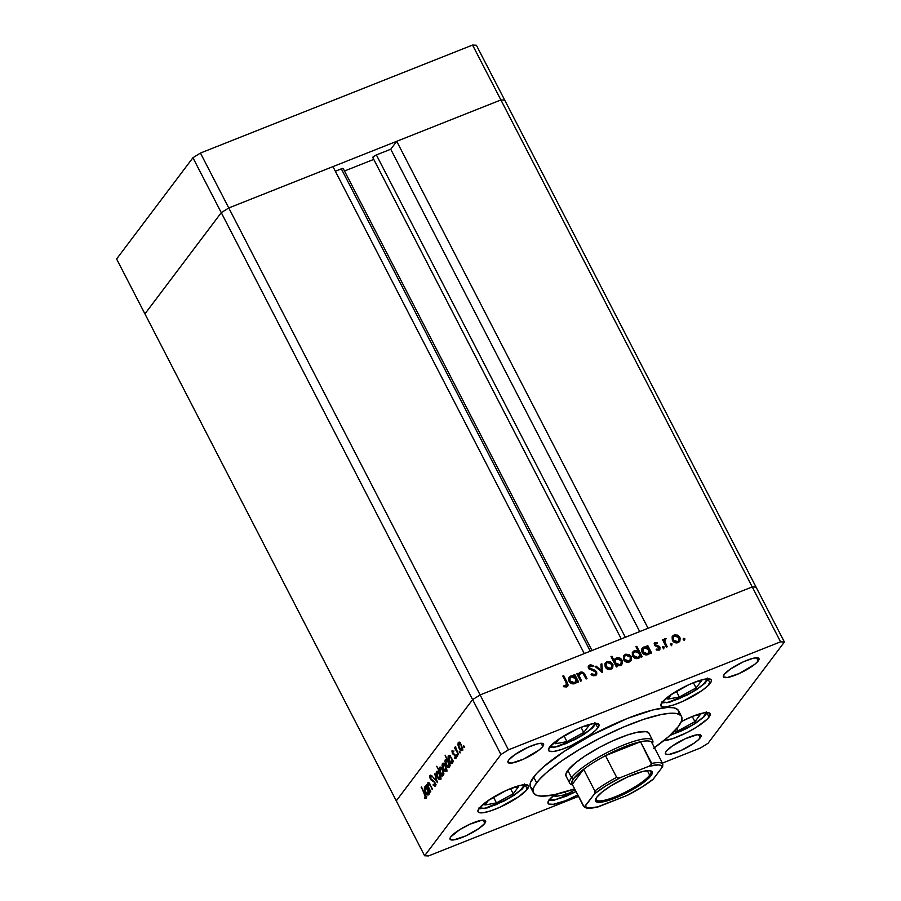 <?xml version="1.0" encoding="UTF-8"?>
<svg xmlns="http://www.w3.org/2000/svg" width="901" height="901" viewBox="0 0 901 901"><rect width="100%" height="100%" fill="white"/><g stroke="black" fill="none" stroke-linecap="round" stroke-linejoin="round"><path stroke-width="1.35" d="M480.12 694.93L228.775 207.962L332.953 166.617L584.287 653.585L480.12 694.93L584.287 653.585L332.953 166.617L228.775 207.962L480.12 694.93L472.608 699.615L480.12 694.93L508.457 749.835L780.57 641.827L752.234 586.923L756.063 587.114L504.729 100.146L784.399 642.019L708.073 743.257L784.399 642.019L780.57 641.827L508.457 749.835L500.956 754.531L221.274 212.659L228.775 207.962L500.9 99.955L504.729 100.146L500.9 99.955L752.234 586.923L648.067 628.267L752.234 586.923L756.063 587.114L752.234 586.923L480.12 694.93L472.608 699.615L396.271 800.854L472.608 699.615L396.271 800.854L144.937 313.886L221.274 212.659L228.775 207.962L500.9 99.955L752.234 586.923L480.12 694.93L472.608 699.615L396.271 800.854L424.619 855.759L500.956 754.531L424.619 855.759L428.448 855.95L578.465 796.405L428.448 855.95L424.619 855.759L144.937 313.886L221.274 212.659L500.956 754.531L508.457 749.835L480.12 694.93M591.991 650.522L343.236 168.555A3.108 0.676 152.7 0 0 341.333 168.847L335.33 171.235L342.279 168.532L343.123 168.938M344.497 171.01L373.746 159.398L344.497 171.01M372.811 157.551L375.672 155.242L390.752 149.228L396.722 141.311L500.9 99.955L504.729 100.146L476.381 45.241L504.729 100.146L500.9 99.955L472.552 45.05L476.381 45.241L472.552 45.05L500.9 99.955L396.722 141.311L648.067 628.267L396.722 141.311L390.752 149.228L639.71 631.59L390.752 149.228L376.381 154.938A3.108 0.676 152.7 0 0 372.766 157.495A3.108 0.676 152.7 0 0 372.811 157.551L621.251 638.91L372.766 157.495M625.35 637.289L376.381 154.938L625.35 637.289M341.333 168.847L590.29 651.198L341.333 168.847M144.937 313.886L221.274 212.659L228.775 207.962L200.439 153.057L472.552 45.05L200.439 153.057L228.775 207.962L221.274 212.659L192.927 157.743L200.439 153.057L192.927 157.743L221.274 212.659L144.937 313.886L116.601 258.981L192.927 157.743L116.601 258.981L144.937 313.886M572.552 784.94A46.649 10.181 -27.3 0 1 569.77 783.296L566.031 776.065A46.649 10.181 -27.3 0 1 567.81 770.423L575.762 762.685L584.986 756.018L600.145 747.03L612.376 740.994L627.862 734.844L637.559 732.186L646.332 731.657L649.08 733.583M681.528 716.464L678.543 710.675A83.309 18.178 152.7 0 0 612.004 725.035A83.309 18.178 152.7 0 0 533.651 777.022L536.636 782.8A83.309 18.178 -27.3 0 1 614.989 730.812A83.309 18.178 -27.3 0 1 681.528 716.464A83.309 18.178 -27.3 0 1 678.363 726.544A83.309 18.178 -27.3 0 1 654.441 747.661M597.825 727.929A28.325 6.183 -27.3 0 1 571.189 745.611A28.325 6.183 -27.3 0 1 548.563 750.488A28.325 6.183 -27.3 0 1 549.644 747.064L558.046 739.687L576.696 729.191L586.101 725.463L593.624 723.559L596.304 723.402L598.985 724.697L598.895 726.093L595.843 730.137L589.423 735.306L570.772 745.803L561.368 749.531L553.845 751.434L549.362 751.209L548.484 750.296L549.644 747.064A28.325 6.183 -27.3 0 1 576.28 729.382A28.325 6.183 -27.3 0 1 598.906 724.505A28.325 6.183 -27.3 0 1 597.825 727.929L595.809 724.021L597.825 727.929M710.191 683.33A28.325 6.183 -27.3 0 1 683.555 701.012A28.325 6.183 -27.3 0 1 660.929 705.888A28.325 6.183 -27.3 0 1 662.01 702.465L670.412 695.088L689.062 684.591L698.466 680.863L705.99 678.96L710.472 679.185L711.351 680.097L711.261 681.494L708.209 685.537L701.789 690.707L683.138 701.203L673.734 704.931L666.211 706.835L663.53 706.992L660.85 705.697L662.01 702.465A28.325 6.183 -27.3 0 1 688.646 684.783A28.325 6.183 -27.3 0 1 711.272 679.906A28.325 6.183 -27.3 0 1 710.191 683.33L708.175 679.422L710.191 683.33M709.042 717.083A28.325 6.183 -27.3 0 1 688.263 731.894A28.325 6.183 -27.3 0 1 663.699 740.723L672.585 738.685L686.945 732.569L696.462 727.22L707.06 719.291L709.042 717.083L707.026 713.175L709.042 717.083L710.202 713.851L709.324 712.939L704.841 712.714L692.768 716.284L681.314 721.577A28.325 6.183 -27.3 0 1 710.123 713.66A28.325 6.183 -27.3 0 1 709.042 717.083M577.732 794.975A28.325 6.183 -27.3 0 1 548.067 803.354A28.325 6.183 -27.3 0 1 549.148 799.919L554.723 794.637A28.325 6.183 -27.3 0 0 549.148 799.919L547.988 803.163L548.867 804.075L553.36 804.289L565.423 800.73L577.732 794.975M527.322 789.22A28.325 6.183 -27.3 0 1 500.674 806.891A28.325 6.183 -27.3 0 1 478.059 811.767A28.325 6.183 -27.3 0 1 479.129 808.343L487.531 800.966L506.193 790.47L519.663 785.537L525.79 784.681L528.482 785.976L527.322 789.22L518.92 796.585L500.258 807.082L490.854 810.81L483.341 812.713L478.848 812.488L477.969 811.576L479.129 808.343A28.325 6.183 -27.3 0 1 505.776 790.661A28.325 6.183 -27.3 0 1 528.391 785.785A28.325 6.183 -27.3 0 1 527.322 789.22L525.306 785.3L527.322 789.22M700.257 737.806A19.991 4.359 -27.3 0 1 681.449 750.285A19.991 4.359 -27.3 0 1 665.49 753.732A19.991 4.359 -27.3 0 1 666.244 751.31L672.18 746.107L685.346 738.696L697.295 734.72L701.079 735.52L698.861 739.361L694.333 743.01L681.156 750.42L669.218 754.396L666.042 754.238L665.501 752.605L666.244 751.31A19.991 4.359 -27.3 0 1 685.053 738.831A19.991 4.359 -27.3 0 1 701.023 735.385A19.991 4.359 -27.3 0 1 700.257 737.806L698.613 734.608L700.257 737.806M542.774 746.467A19.991 4.359 -27.3 0 1 523.965 758.946A19.991 4.359 -27.3 0 1 507.995 762.392A19.991 4.359 -27.3 0 1 508.761 759.971L514.696 754.768L527.862 747.357L537.379 743.877L541.692 743.28L543.596 744.181L542.774 746.467L539.372 749.79L523.672 759.081L511.734 763.057L507.939 762.257L508.761 759.971A19.991 4.359 -27.3 0 1 527.569 747.492A19.991 4.359 -27.3 0 1 543.54 744.057A19.991 4.359 -27.3 0 1 542.774 746.467L541.118 743.269L542.774 746.467M758.203 660.962A19.991 4.359 -27.3 0 1 739.394 673.441A19.991 4.359 -27.3 0 1 723.424 676.888A19.991 4.359 -27.3 0 1 724.19 674.466L730.114 669.263L743.291 661.852L752.797 658.372L757.122 657.775L759.014 658.676L758.203 660.962L754.79 664.285L739.102 673.576L727.152 677.552L723.368 676.752L724.19 674.466A19.991 4.359 -27.3 0 1 742.987 661.987A19.991 4.359 -27.3 0 1 758.957 658.552A19.991 4.359 -27.3 0 1 758.203 660.962L756.547 657.764L758.203 660.962M424.979 786.753L426.41 787.249L425.993 785.503L429.811 792.891L428.853 792.002L428.347 794.93L426.657 794.265L425.047 791.686L424.326 788.555L424.979 786.753M484.839 823.311A19.991 4.359 -27.3 0 1 466.031 835.79A19.991 4.359 -27.3 0 1 450.061 839.236A19.991 4.359 -27.3 0 1 450.815 836.815L459.701 829.663L469.928 824.201L481.866 820.225L485.65 821.025L484.839 823.311L478.904 828.515L465.738 835.925L453.789 839.901L450.004 839.101L450.815 836.815A19.991 4.359 -27.3 0 1 469.624 824.336A19.991 4.359 -27.3 0 1 485.594 820.89A19.991 4.359 -27.3 0 1 484.839 823.311L483.184 820.113L484.839 823.311M428.189 783.904L429.968 784.377L432.243 789.67L430.577 785.503C429.518 783.251 428.583 782.395 427.772 782.924L428.369 782.687L428.009 785.424L426.657 784.625L430.464 792.013L426.657 784.625L427.626 785.582L428.054 782.699L429.878 784.219L432.525 789.276L429.349 784.275L428.189 783.904L428.234 786.46L430.757 791.63L428.392 786.922L428.189 783.904L429.833 783.149M430.329 776.471L431.624 776.932L431.568 775.964L429.822 775.389L430.385 775.175L430.25 778.802L431.23 780.108L433.404 780.412L432.469 780.784L434.901 782.305L434.755 785.019L435.555 784.703L433.178 784.264L433.178 785.143L435.296 786.055L434.8 782.102L435.555 784.692L435.014 786.28L433.178 785.143L433.178 784.264L434.856 784.839L434.361 782.203L431.095 779.984L429.833 777.788L429.822 775.389L431.32 775.738L431.624 776.932L430.194 776.775L430.622 778.565L434.8 782.102L430.52 778.374L430.329 776.471L431.917 775.772M437.526 782.654L432.593 776.741L436.467 780.671L434.778 773.846L437.526 782.654L434.778 773.846L436.467 780.671L432.593 776.741L437.526 782.654M437.154 776.955L436.039 773.137L437.03 771.143L439.395 773.373L440.702 777.631L439.733 779.511L437.154 776.955C438.427 779.207 439.497 779.939 440.341 779.151L439.587 773.734L437.909 771.526L436.388 771.493L436.118 773.914L437.154 776.955M443.134 769.026L442.019 765.197L443.01 763.215L445.387 765.445L446.682 769.702L445.713 771.571L443.134 769.026C444.418 771.279 445.477 772.011 446.322 771.211L445.567 765.794L443.889 763.597L442.368 763.564L442.109 765.974L443.134 769.026M450.095 755.838L453.496 761.48L452.55 760.579L452.539 762.82L451.694 763.609L449.948 762.404L448.079 757.854L448.169 755.984L449.092 755.252L450.095 755.838L448.371 755.601L449.103 761.041C450.376 763.305 451.457 764.037 452.313 763.271L452.55 760.579L453.496 761.48L450.095 755.838M464.274 747.402L463.722 745.713L464.342 747.211L463.396 745.724L463.565 746.918L464.274 746.636L463.565 746.918L464.274 747.402L463.565 746.918M458.981 748.01L457.866 744.181L458.868 742.199L461.233 744.429L462.528 748.686L461.56 750.556L458.981 748.01C460.265 750.263 461.323 750.983 462.168 750.195L461.425 744.778L459.735 742.582L458.215 742.548L457.956 744.958L458.981 748.01M460.107 752.932L459.544 751.243L460.174 752.729L459.228 751.243L459.397 752.448L460.107 752.166L459.397 752.448L460.107 752.932L459.397 752.448M458.575 754.745L454.464 747.74L455.32 748.438L455.343 746.4L458.575 754.745L456.03 749.655L455.647 746.388L455.32 748.438L454.464 747.74L458.575 754.745M457.505 756.378L456.953 754.689L457.573 756.187L456.627 754.7L456.796 755.894L457.505 755.612L456.796 755.894L457.505 756.378L456.796 755.894M452.426 753.484L451.919 750.95L453.169 751.017L452.527 752.662L455.354 755.128L455.827 758.586L454.735 758.36L454.577 757.426L455.557 757.302L455.14 755.657L452.426 753.484L455.242 755.849L454.735 758.36L455.929 758.473L455.512 755.421L452.696 753.067L453.169 751.017L452.02 750.758L452.426 753.484M447.076 759.948L445.083 755.151L450.444 765.523L449.486 764.634L449.486 766.875L448.642 767.663L446.896 766.458L445.015 761.908L445.117 760.039L446.063 759.34L447.076 759.948L445.319 759.656L446.051 765.095C447.324 767.348 448.394 768.091 449.261 767.314L449.486 764.634L450.444 765.523L445.083 755.151L447.076 759.948M441.648 774.883L436.703 766.267L439.226 770.209L439.699 767.213L442.233 768.947L443.731 773.858L443.224 775.288L442.166 775.288L443.371 775.13L442.639 769.668C441.355 767.427 440.285 766.683 439.429 767.461L439.226 770.209L436.703 766.267L442.064 776.639L441.648 774.883L443.067 774.331L441.648 774.883M425.509 797.284L426.252 796.98L425.531 797.25L421.454 786.933L426.004 795.988L426.139 798.162L424.675 798.173L424.439 797.171L425.531 797.25L424.439 797.171L424.675 798.173L426.049 798.309L424.979 793.77L421.161 787.316L425.035 793.894L425.249 797.385M581.517 680.796L580.627 681.145L576.809 673.757L577.71 673.407L578.397 674.736L579.039 673.171L581.179 671.977L584.276 673.554L586.99 678.622L586.101 678.982L583.082 673.588L580.706 673.148L579.208 675.851L581.517 680.796L579.253 676.088L579.692 673.903L580.706 673.148L583.33 673.858L586.101 678.982L586.99 678.622L585.042 674.849C584.107 672.608 582.564 671.718 580.402 672.18L578.397 674.736L577.71 673.407L576.809 673.757L580.627 681.145L581.517 680.796M596.653 671.808L596.8 674.106L595.493 675.547L593.072 675.75L591.067 674.658L591.642 673.813L594.863 674.556L595.899 672.518L594.671 671.177L589.141 669.094L588.274 667.337L588.646 665.907L590.673 664.814L593.331 665.67L592.847 666.616L589.975 666.211L589.445 667.945L594.885 670.22L596.653 671.808L589.445 667.945L590.234 666.087L592.847 666.616L593.331 665.67L589.806 665.006L588.713 665.828L588.578 668.339L595.752 672.146L595.617 673.937L594.694 674.624L591.642 673.813L591.067 674.658L595.223 675.671L596.428 674.781L596.653 671.808M602.375 672.518L595.133 666.492L596.09 666.109L601.282 670.535L600.911 664.195L601.868 663.812L602.375 672.518L601.868 663.812L600.911 664.195L601.282 670.535L596.09 666.109L595.133 666.492L602.375 672.518M605.19 666.977L604.954 663.564L607.353 661.503L610.709 661.942L613.007 664.769L612.691 667.844L610.529 669.42L607.679 669.252L605.19 666.977C606.61 669.229 608.513 670.006 610.912 669.285L612.5 668.125L612.691 663.992L610.337 661.762L606.959 661.638L605.393 662.776L605.19 666.977M623.627 659.656L623.402 656.243L625.801 654.182L629.157 654.622L631.455 657.448L631.128 660.523L628.977 662.1L626.127 661.931L623.627 659.656C625.057 661.908 626.961 662.685 629.348 661.965L630.937 660.805L631.139 656.671L628.785 654.441L625.407 654.317L623.841 655.455L623.627 659.656M647.605 647.312L646.895 645.938L647.785 645.589L651.603 652.977L650.713 653.326L650.049 652.054L648.619 654.216L646.22 654.937L643.089 653.664L641.737 651.513L641.794 649.137L643.19 647.335L645.747 646.681L647.605 647.312L643.9 646.974L642.312 648.146L642.053 652.29C643.483 654.554 645.398 655.331 647.819 654.633L650.049 652.054L650.713 653.326L651.603 652.977L647.785 645.589L646.895 645.938L647.143 647.92L647.605 647.312M684.546 640.059L683.217 638.854L684.715 638.584L684.546 640.059L684.94 638.888L683.679 638.37L683.285 639.541L684.546 640.059L684.94 638.888M672.349 640.318L672.112 636.906L674.511 634.845L677.867 635.295L680.165 638.111L679.838 641.185L677.687 642.762L674.838 642.593L672.349 640.318C673.768 642.571 675.671 643.348 678.07 642.627L679.658 641.478L679.85 637.334L677.496 635.104L674.117 634.98L672.551 636.117L672.349 640.318M671.707 645.161L670.378 643.945L671.864 643.686L671.707 645.161L672.09 643.99L670.828 643.472L670.445 644.643L671.707 645.161L672.09 643.99M664.24 639.417L663.53 641.073L663.429 639.372L662.539 639.733L666.357 647.121L667.247 646.772L666.357 647.121L662.539 639.733L663.429 639.372L663.992 640.465L664.634 638.854L666.042 638.494L664.747 641.377L667.247 646.772L664.814 641.681L666.042 638.494L663.981 639.687M663.812 648.292L662.483 647.076L663.981 646.817L663.812 648.292L664.206 647.121L662.945 646.603L662.55 647.774L663.812 648.292L664.206 647.121M655.162 644.024L654.734 645.398L655.613 643.415L657.268 643.697L657.55 642.818L654.182 643.415L655.151 642.503L654.689 643.123L657.088 643.438L657.55 642.818L655.151 642.503L654.317 645.172L654.644 642.796L657.55 642.818L657.268 643.697L655.444 643.505L655.185 644.789L659.048 646.231L660.163 647.673L659.352 650.015L656.367 650.038L656.604 649.114L658.676 649.216L659.16 647.751L654.317 645.172L659.104 647.628L658.44 649.328L656.604 649.114L656.367 650.038L659.859 649.553M638.223 651.108L635.948 646.693L636.838 646.344L642.188 656.716L641.298 657.066L640.645 655.793L639.203 657.955L636.816 658.665L633.673 657.392L632.322 655.252L632.378 652.876L633.786 651.063L636.354 650.454L638.223 651.108L634.484 650.713L632.907 651.885L632.637 656.029C634.067 658.293 635.993 659.07 638.404 658.372L640.645 655.793L641.298 657.066L642.188 656.716L636.838 646.344L635.948 646.693L638.223 651.108L637.762 651.716L638.223 651.108M616.554 665.242L617.264 666.605L616.374 666.965L611.013 656.592L611.903 656.232L614.133 660.557L614.887 658.946L617.106 657.685L619.584 657.967L621.645 659.521L622.58 661.841L621.87 664.375L619.82 665.726L617.455 665.659L620.26 665.58L621.836 664.409L622.107 660.253C620.676 657.989 618.75 657.212 616.34 657.91L614.133 660.557L611.903 656.232L611.013 656.592L616.374 666.965L617.264 666.605L616.554 665.242L616.093 665.85L616.554 665.242M574.59 676.291L573.892 674.917L574.782 674.567L578.6 681.956L577.699 682.305L577.045 681.032L575.604 683.195L573.216 683.915L570.085 682.643L568.722 680.492L568.779 678.115L570.187 676.313L572.732 675.66L574.59 676.291L570.885 675.953L569.308 677.124L569.049 681.269C570.468 683.532 572.394 684.309 574.815 683.611L577.045 681.032L577.699 682.305L578.6 681.956L574.782 674.567L573.892 674.917L574.14 676.899L574.59 676.291M566.267 685.909L567.011 684.478L562.821 676.032L563.711 675.682L568.148 685.042L566.752 686.967L563.756 686.753L563.88 685.762L566.267 685.909L563.88 685.762L563.756 686.753L566.752 686.967L567.754 686.247L567.236 682.507L563.711 675.682L562.821 676.032L566.29 682.755L565.805 686.528L566.436 685.954M700.561 747.943L662.404 763.091L700.561 747.943L708.073 743.257L700.561 747.943M532.818 789.22L530.239 786.539L530.52 782.428L536.241 773.891L543.371 766.954L564.319 751.288L591.383 735.261L627.501 718.401L652.876 709.954L667.236 707.476L673.88 707.803L677.845 709.706L678.994 713.119M780.57 641.827L784.399 642.019L756.063 587.114L752.234 586.923L780.57 641.827M533.651 777.022A83.309 18.178 152.7 0 0 530.475 787.102L533.46 792.88A83.309 18.178 -27.3 0 1 536.636 782.8L533.651 777.022M653.642 748.224L668.632 736.601L678.363 726.544L681.483 721.138L681.764 717.016L680.829 715.495L676.854 713.581L670.22 713.254L661.176 714.516L643.866 719.28L623.424 727.084L601.62 737.266L580.312 748.945L561.346 761.12L546.355 772.731L539.226 779.669L534.721 785.649L533.505 788.206L533.223 792.328L535.802 794.997L541.129 796.124L553.811 794.817L574.59 788.882A83.309 18.178 -27.3 0 1 533.46 792.88M566.425 776.606L565.783 774.702L567.81 770.423A46.649 10.181 -27.3 0 1 611.689 741.309A46.649 10.181 -27.3 0 1 648.957 733.268L652.684 740.498A46.649 10.181 -27.3 0 1 652.403 743.719M683.183 639L683.679 638.37L683.285 639.541M683.679 638.37L683.217 638.978L684.478 639.496L684.084 640.667M684.546 640.183L684.253 639.192L683.059 639.057M672.349 636.444L674.117 634.98L673.655 635.588L677.496 635.104L677.034 635.712L679.388 637.953L679.85 637.334L679.399 641.771L679.703 638.719L678.104 636.365L675.322 635.295L672.292 636.489M676.189 635.419L675.322 635.295M678.487 641.23L675.93 642.559L673.565 641.613L672.405 639.372L673.137 637.153M673.419 636.748L672.777 640.577L673.238 639.969L672.777 640.577L677.135 642.334L677.597 641.726L673.238 639.969L673.419 636.748L674.579 635.892L678.96 637.694L678.813 640.814L677.135 642.334L678.813 640.814M670.828 643.472L670.445 644.643M671.695 645.285L670.367 644.08L671.639 644.598L671.245 645.769M665.129 638.55L664.679 639.158L666.042 638.494L665.546 639.485L664.172 639.473M664.544 640.476L665.434 639.519M664.972 640.127L664.352 642.289L664.814 641.681L664.352 642.289L665.501 644.891L665.963 644.283L665.501 644.891L666.605 647.019L664.397 642.458L664.51 640.51M662.945 646.603L662.55 647.774M663.812 648.416L662.483 647.211L663.744 647.729L663.361 648.9M655.185 644.789L655.32 645.972L655.782 645.353L655.613 643.415M657.212 645.713L655.32 645.972L657.212 645.713L656.75 646.321L658.586 646.839L659.048 646.231L657.212 645.713M658.958 650.218L659.982 647.233L659.048 646.231L658.586 646.839L659.521 647.842L659.982 647.233L659.6 649.835M656.142 649.722L658.44 649.328M658.575 649.475L657.978 649.936L658.654 648.236M655.151 642.503L654.374 643.066M657.978 649.936L656.367 649.824M659.498 650.015L659.127 647.278L655.14 645.859L654.836 644.249M647.076 646.299L647.785 645.589L647.323 646.197L650.961 653.236L647.076 646.299M642.098 648.461L643.9 646.974L643.438 647.582L647.143 647.92L644.328 647.335L641.658 649.047M648.303 653.214L646.332 654.498L643.764 653.935L642.176 651.648L642.92 649.137M643.134 648.81L642.492 652.561L642.954 651.952L642.492 652.561L646.918 654.329L647.38 653.721L642.954 651.952L643.134 648.81L644.373 647.875L648.81 649.655L648.664 652.741L646.918 654.329L648.664 652.741M636.129 647.053L636.838 646.344L636.376 646.952L641.546 656.964L636.129 647.053M632.693 652.2L634.484 650.713L634.022 651.322L637.762 651.716L634.923 651.074L632.243 652.786M638.888 656.953L636.917 658.237L634.349 657.674L632.761 655.387L633.504 652.876M633.718 652.549L633.076 656.288L633.538 655.68L633.076 656.288L637.514 658.057L637.964 657.448L633.538 655.68L633.718 652.549L634.968 651.614L639.406 653.383L639.248 656.48L637.514 658.057L639.248 656.48M623.627 655.782L625.407 654.317L624.945 654.926L628.785 654.441L628.324 655.05L630.677 657.279L631.139 656.671L630.689 661.097M630.666 661.131L630.993 658.057L629.382 655.691L626.612 654.622L623.582 655.827M627.479 654.745L626.612 654.622M629.776 660.568L627.839 661.841L625.373 661.345L623.695 658.71L624.416 656.491M624.708 656.086L624.066 659.915L624.528 659.307L624.066 659.915L628.414 661.672L628.875 661.064L624.528 659.307L624.708 656.086L625.868 655.23L630.25 657.032L630.103 660.151L628.414 661.672L630.103 660.151M611.193 656.942L611.903 656.232L611.441 656.84L613.682 661.165L614.133 660.557L613.682 661.165L611.193 656.942M614.595 659.363L615.879 658.518C618.289 657.82 620.215 658.597 621.645 660.861L621.589 664.69M616.093 665.85L616.622 666.864L616.093 665.85M621.397 664.994L621.96 661.638L620.271 659.217L617.467 658.226L614.426 659.555M620.947 663.632L619.032 665.388L616.216 664.972L614.516 662.291L615.315 660.095M615.507 659.791L616.78 658.834L615.124 660.478L615.349 662.899L615.056 660.399L614.887 663.508L615.349 662.899L617.275 664.656L619.775 664.668L615.349 662.899L614.887 663.508L619.325 665.276L621.408 663.023L621.206 660.602L621.026 663.733M616.78 658.834L621.206 660.602L619.269 658.868L616.78 658.834M605.19 663.102L606.959 661.638L606.497 662.246L610.337 661.762L609.887 662.37L612.23 664.6L612.691 663.992L612.241 668.418L612.556 665.377L610.946 663.012L608.164 661.942L605.145 663.147M609.031 662.066L608.164 661.942M611.328 667.889L609.391 669.161L606.936 668.666L605.247 666.03L605.979 663.812M606.26 663.406L605.618 667.236L606.08 666.627L605.618 667.236L609.977 668.992L610.439 668.384L606.08 666.627L606.26 663.406L607.42 662.539L611.802 664.352L611.666 667.472L609.977 668.992L611.666 667.472M595.471 666.774L596.09 666.109L595.629 666.717L600.821 671.144L601.282 670.535L600.821 671.144L595.471 666.774M600.933 664.611L601.868 663.812L601.868 672.236L600.933 664.611M595.336 674.263L593.455 675.367L591.18 674.421L594.232 675.243L595.617 673.937M588.511 666.143L589.806 665.006L589.344 665.614L592.869 666.278L593.331 665.67L592.734 666.549L590.673 665.434L588.511 666.143M589.783 666.695L590.234 666.087M588.984 668.553L589.445 667.945L588.984 668.553L590.313 669.601L590.774 668.992L590.313 669.601L592.171 670.074L592.621 669.466L592.171 670.074L596.192 672.416L596.18 675.063M596.124 675.153L596.485 673.284L595.437 671.482L589.096 668.733M577 674.106L577.71 673.407L577.935 675.345L578.397 674.736L577.935 675.345L577 674.106M578.802 673.52L579.94 672.788C582.102 672.326 583.645 673.216 584.58 675.457L585.042 674.849L584.58 675.457L586.348 678.881L582.756 673.081L580.514 672.619L578.577 673.79M579.692 673.903L578.791 676.696L579.253 676.088L578.791 676.696L579.681 678.735L580.143 678.126L579.681 678.735L580.875 681.055L578.791 676.696L579.208 674.556M581.978 672.709L580.514 672.619M574.072 675.277L574.782 674.567L574.32 675.176L577.946 682.215L574.072 675.277M569.094 677.439L570.885 675.953L570.434 676.561L574.14 676.899L571.324 676.313L568.655 678.025M575.3 682.192L573.318 683.476L570.75 682.913L569.173 680.627L569.905 678.115M570.119 677.789L569.477 681.539L569.939 680.931L569.477 681.539L573.914 683.307L574.376 682.699L569.939 680.931L570.119 677.789L571.369 676.854L575.807 678.633L575.649 681.719L573.914 683.307L575.649 681.719M567.686 685.65L563.001 676.381L563.711 675.682L563.249 676.291L566.774 683.116L567.236 682.507L567.495 686.528M563.418 686.371L565.805 686.528L563.418 686.371M677.597 641.726L679.196 640.093L678.802 637.412L676.707 635.824L674.049 636.162L672.923 637.852L673.396 640.251L675.131 641.703L677.597 641.726M647.38 653.721L649.035 652.076L648.652 649.362L646.884 647.887L644.102 647.999L642.616 650.117L643.134 652.268L644.891 653.675L647.38 653.721M637.964 657.448L639.62 655.804L639.237 653.101L636.838 651.434L634.428 651.885L633.2 653.856L633.73 656.007L635.475 657.415L637.964 657.448M628.875 661.064L630.486 659.431L630.092 656.75L627.986 655.162L625.328 655.5L624.156 657.482L624.686 659.588L626.42 661.041L628.875 661.064M610.439 668.384L612.038 666.751L611.644 664.071L609.549 662.483L606.891 662.821L605.765 664.51L606.238 666.909L607.972 668.362L610.439 668.384M574.376 682.699L576.032 681.055L575.807 678.633L573.869 676.865L571.088 676.978L569.736 678.509L569.939 680.931L571.887 682.654L574.376 682.699M708.456 684.242L709.155 684.726L708.997 683.532M464.105 746.208L463.396 745.724M459.285 743.111L459.431 742.368M459.037 742.221L458.215 742.548L459.037 742.221M462.371 749.823L461.774 749.373M459.521 742.165L459.285 743.618M462.844 748.945L461.425 749.508L461.537 745.003L459.96 743.584L458.688 743.449L458.474 745.195L459.589 748.179L461.233 749.553L462.528 748.956L461.695 749.294L459.273 747.627L458.688 743.449L461.132 745.172L461.695 749.294L462.979 749.992M458.688 743.449L460.377 742.672M459.938 751.738L459.228 751.243M457.336 755.184L456.627 754.7M453.169 751.017L452.02 750.758M452.493 751.671L453.304 751.907M454.735 758.36L456.131 757.809L454.735 758.36L455.929 758.473M455.444 757.583L454.577 757.426M454.971 754.587L454.048 754.959L454.971 754.587M454.217 754.058L453.124 754.486L454.217 754.058M452.516 762.877L451.908 762.437M449.205 755.275L448.371 755.601L449.205 755.275M451.739 762.269L452.719 762.967M448.844 756.502L449.149 760.162L451.638 762.539L452.674 762.021L451.851 762.347L451.705 758.023L450.252 756.682L448.844 756.502L451.311 758.18L451.851 762.347L449.396 760.669L448.844 756.502L450.568 755.702M451.851 762.347L453 761.998M449.464 766.931L448.856 766.481M446.389 760.196L446.513 759.52M446.096 759.34L445.319 759.656L446.096 759.34M446.524 759.475L446.378 760.624M448.687 766.312L449.667 767.021M445.792 760.557L446.096 764.217L448.585 766.582L449.622 766.064L448.799 766.391L448.653 762.077L447.189 760.737L445.792 760.557L448.248 762.235L448.799 766.391L446.344 764.724L445.792 760.557L447.504 759.746M448.799 766.391L449.948 766.053M443.438 764.127L443.585 763.384M443.191 763.237L442.368 763.564L443.191 763.237M446.524 770.839L445.927 770.389M443.675 763.181L443.438 764.634M445.86 770.321L447.133 771.008M442.841 764.465L443.281 768.35L445.646 770.501L446.682 769.972L445.849 770.31L445.691 766.019L444.114 764.6L442.841 764.465L445.285 766.188L445.849 770.31L443.427 768.643L442.841 764.465L444.531 763.688M445.849 770.31L446.997 769.972M440.51 768.024L440.645 767.292M440.251 767.134L439.429 767.461L440.251 767.134M440.724 767.1L440.499 768.362M442.898 774.218L442.751 769.893L440.229 768.148L439.643 770.096L440.758 773.103L442.132 774.455L442.898 774.218L440.443 772.551L439.891 768.384L442.346 770.062L442.898 774.218L443.731 773.891L442.594 774.466L444.013 773.903M439.891 768.384L441.58 767.607M437.21 771.166L436.388 771.493L437.21 771.166M440.544 778.779L439.947 778.329M441.006 777.901L439.587 778.464L439.699 773.959L438.134 772.54L436.85 772.405L436.647 774.15L437.751 777.124L439.406 778.509L440.702 777.912L439.868 778.239L437.447 776.583L436.85 772.405L439.305 774.117L439.868 778.239L441.152 778.948M436.85 772.405L438.539 771.628M434.755 785.019L436.016 784.591M431.016 776.133L431.016 775.502M434.89 784.906L435.791 785.638M431.027 775.389L431.016 776.223M428.977 782.8L428.91 784.174M425.993 785.503L426.41 787.249L424.686 787.012L425.407 792.463C426.691 794.716 427.761 795.459 428.628 794.682L428.853 792.002L429.811 792.891L425.993 785.503M428.831 794.288L428.223 793.849M425.52 786.686L424.686 787.012L425.52 786.686M428.054 793.68L429.034 794.378M425.159 787.924L425.463 791.574L427.952 793.95L428.989 793.432L428.166 793.758L428.02 789.434L426.556 788.105L425.159 787.924L427.615 789.603L428.166 793.758L425.711 792.092L425.159 787.924L426.871 787.114M428.166 793.758L429.315 793.409M426.274 797.723L424.675 798.173L425.982 797.126L426.297 797.734M425.531 797.25L426.252 796.968M595.91 798.635A30.825 6.724 152.7 0 0 618.559 795.369A30.825 6.724 152.7 0 0 649.677 775.187L650.972 775.716A31.828 6.938 -27.3 0 1 617.872 796.98A31.828 6.938 -27.3 0 1 595.629 799.311A31.828 6.938 -27.3 0 1 596.834 797.205L602.251 791.934L610.968 785.818L627.231 777.135L642.379 771.583L649.249 770.625L652.268 772.078L652.166 773.655L648.743 778.194L641.535 783.994L620.564 795.786L610.011 799.975L601.564 802.115L598.546 802.295L595.527 800.843L596.834 797.205A31.828 6.938 -27.3 0 1 623.56 778.858A31.828 6.938 -27.3 0 1 650.759 770.851A31.828 6.938 -27.3 0 1 650.972 775.716L649.677 775.187A30.825 6.724 -27.3 0 1 620.676 794.423A30.825 6.724 -27.3 0 1 596.068 799.728A30.825 6.724 -27.3 0 1 595.91 798.635M595.651 792.936L595.054 791.788L595.651 792.936M647.346 770.682L649.677 775.187L647.346 770.682M652.425 743.764L652.673 743.055A46.649 10.181 152.7 0 0 620.068 746.478A46.649 10.181 152.7 0 0 571.538 777.642L573.7 778.532A44.994 9.81 -27.3 0 1 583.645 769.296A44.994 9.81 -27.3 0 1 605.472 755.657A44.994 9.81 -27.3 0 1 640.532 741.748A44.994 9.81 -27.3 0 1 651.671 742.3A44.994 9.81 -27.3 0 1 652.121 743.167M569.77 783.296A46.649 10.181 -27.3 0 1 571.538 777.642L567.81 770.423L571.538 777.642A46.649 10.181 -27.3 0 1 615.417 748.528A46.649 10.181 -27.3 0 1 652.684 740.498M652.166 743.359L651.671 742.3A44.994 9.81 152.7 0 0 640.532 741.748L624.382 746.873L605.472 755.657L640.532 741.748L651.614 764.431L649.114 766.199L620.766 777.45L618.705 777.968L616.667 777.338L605.472 755.657L640.532 741.748L651.727 763.417A44.994 9.81 -27.3 0 1 662.854 763.969L651.671 742.3L662.854 763.969A44.994 9.81 152.7 0 0 651.727 763.417M627.806 795.121C637.75 789.986 646.141 784.76 652.977 779.421L662.517 766.864L661.176 765.49L658.417 764.904L649.114 766.199L620.766 777.45L606.294 785.593L594.491 793.86L584.535 806.643L583.454 806.057L572.27 784.388L583.645 769.296L594.829 790.977L594.491 793.86L585.29 806.057L584.039 806.632L572.27 784.388L583.645 769.296L573.7 778.532L571.853 781.978L572.27 784.388A44.994 9.81 -27.3 0 1 573.7 778.532L571.538 777.642A46.649 10.181 152.7 0 0 571.853 784.771L572.574 784.985M650.86 765.231L649.114 766.199A43.327 9.449 -27.3 0 1 662.517 766.864L662.854 763.969L662.663 766.638L653.315 779.061A43.327 9.449 -27.3 0 1 627.04 795.47L628.842 794.468M596.631 807.251L627.04 795.47L641.501 787.328L653.315 779.061M596.71 807.24L598.692 806.722A43.327 9.449 -27.3 0 1 585.29 806.057L586.63 807.431L589.389 808.017L598.692 806.722L627.524 795.268M605.472 755.657A44.994 9.81 152.7 0 0 583.645 769.296L594.829 790.977A44.994 9.81 -27.3 0 1 616.667 777.338L605.472 755.657M594.491 793.86A43.327 9.449 -27.3 0 1 620.766 777.45L618.705 777.968L616.667 777.338A44.994 9.81 152.7 0 0 594.829 790.977M650.038 770.704A30.825 6.724 -27.3 0 1 650.849 771.459A30.825 6.724 -27.3 0 1 649.677 775.187A30.825 6.724 152.7 0 0 650.038 770.704M594.953 722.681L595.156 723.807L592.959 727.242L583.983 734.281L566.605 743.415L555.196 747.075A2.669 2.117 79.6 0 1 554.453 747.391A2.669 2.117 -100.4 0 0 555.196 747.075L549.824 746.828M595.189 723.413L590.346 729.664L576.741 738.561L555.196 747.075L550.612 747.199L549.531 746.524M555.489 743.719L566.954 741.624L583.713 732.513L589.006 725.496L582.868 726.623L589.006 725.496L583.713 732.513L581.044 727.332L583.713 732.513L566.954 741.624L563.981 735.858L566.954 741.624L555.489 743.719L559.037 739L555.489 743.719M707.319 678.081L707.522 679.208L705.325 682.643L696.349 689.682L678.971 698.816L667.562 702.476A2.669 2.117 79.6 0 1 666.819 702.791A2.669 2.117 -100.4 0 0 667.562 702.476L662.19 702.228M707.555 678.813L702.712 685.064L689.107 693.961L667.562 702.476L661.897 701.935M667.844 699.12L679.32 697.025L696.079 687.913L701.372 680.897L695.234 682.023L701.372 680.897L696.079 687.913L693.41 682.733L696.079 687.913L679.32 697.025L676.347 691.258L679.32 697.025L667.844 699.12L671.403 694.401L667.844 699.12M524.438 783.96L524.652 785.086L522.445 788.521L513.469 795.572L496.091 804.694L484.693 808.355A2.669 2.117 79.6 0 1 483.938 808.67A2.669 2.117 -100.4 0 0 484.693 808.355L479.309 808.107M524.675 784.692L519.832 790.943L506.238 799.84L484.693 808.355L479.028 807.814M484.975 804.998L496.44 802.904L513.21 793.792L518.492 786.776L512.354 787.902L518.492 786.776L513.21 793.792L510.529 788.612L513.21 793.792L496.44 802.904L493.466 797.137L496.44 802.904L484.975 804.998L488.522 800.279L484.975 804.998M549.047 799.39L550.128 800.065L554.701 799.93L575.976 791.574L566.11 796.27L554.701 799.93A2.669 2.117 79.6 0 1 553.957 800.246A2.669 2.117 -100.4 0 0 554.701 799.93L549.328 799.683M554.993 796.574L566.459 794.479L575.063 789.805L566.459 794.479L565.152 791.945L566.459 794.479L554.993 796.574L556.807 794.164L554.993 796.574M706.17 711.835L706.373 712.961L704.177 716.396L695.2 723.435L682.271 730.587L669.736 735.441M674.016 731.533L678.171 730.767L694.93 721.667L700.212 714.651L694.085 715.766L700.212 714.651L694.93 721.667L692.261 716.486L694.93 721.667L678.171 730.767L676.921 728.346L678.171 730.767L674.016 731.533M706.407 712.556L702.825 717.714L691.991 725.429L670.04 735.351M583.634 806.339C584.772 807.071 585.166 809.717 597.509 807.093L597.69 807.059M651.795 763.958L649.598 765.996L651.795 763.958M595.02 791.506L594.987 792.79M655.252 643.686L654.79 644.294M649.43 653.462L648.968 654.07M640.014 657.201L639.552 657.809M614.797 659.048L614.347 659.667M588.713 665.828L588.252 666.436M576.415 682.44L575.953 683.048M452.584 751.592L454.003 751.029M455.309 757.696L456.728 757.133M425.396 797.362L426.815 796.799M549.272 747.582L557.843 746.591L574.906 739.597L584.535 734.011L592.498 727.952L596.135 723.402M661.638 702.983L670.209 701.992L687.272 694.998L696.901 689.423L704.864 683.352L708.49 678.802M478.758 808.861L487.328 807.882L504.402 800.888L514.032 795.301L521.994 789.231L525.621 784.681M548.777 800.448L553.991 800.246L576.009 791.63M669.848 735.52L686.123 728.751L695.752 723.165L703.715 717.106L707.341 712.545"/></g></svg>
